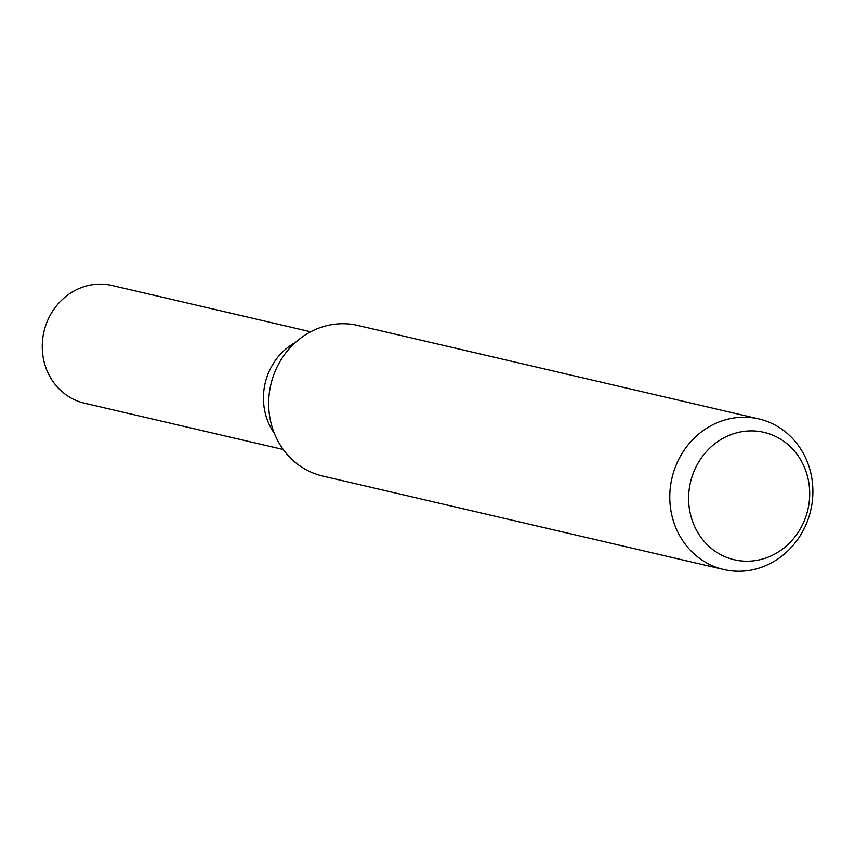 <?xml version="1.0" encoding="UTF-8"?>
<svg xmlns="http://www.w3.org/2000/svg" width="855" height="855" viewBox="0 0 855 855"><rect width="100%" height="100%" fill="white"/><g stroke="black" fill="none" stroke-linecap="round" stroke-linejoin="round"><path stroke-width="1.28" d="M263.949 406.114A60.438 55.671 -76.9 0 0 274.305 433.261A60.438 55.682 -76.9 0 1 263.949 406.114A60.438 55.682 -76.9 0 1 295.488 342.417M723.79 569.537L322.666 476.043A77.324 71.232 -76.9 0 1 269.314 413.831A77.324 71.232 -76.9 0 1 357.775 325.434L758.887 418.929A77.324 71.232 -76.9 0 1 812.25 481.151A77.324 71.232 -76.9 0 1 723.79 569.537A77.324 71.232 -76.9 0 1 670.427 507.314A77.324 71.232 -76.9 0 1 758.887 418.929M809.151 484.988A65.418 60.267 -76.9 0 1 757.263 560.271A65.418 60.267 -76.9 0 1 689.162 507.122A65.418 60.267 -76.9 0 1 741.039 431.839A65.418 60.267 -76.9 0 1 809.151 484.988M283.229 449.516L84.463 403.186A60.438 55.682 -76.9 0 1 42.75 354.558A60.438 55.682 -76.9 0 1 111.898 285.463L310.675 331.793"/></g></svg>
